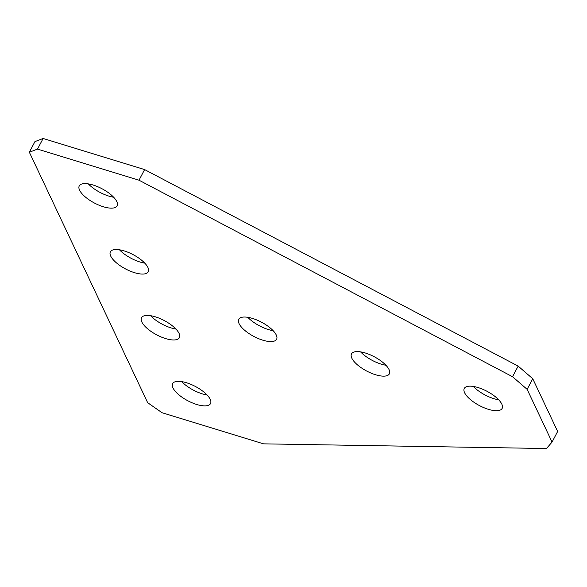 <?xml version="1.0" encoding="UTF-8"?>
<svg xmlns="http://www.w3.org/2000/svg" width="587" height="587" viewBox="0 0 587 587"><rect width="100%" height="100%" fill="white"/><g stroke="black" fill="none" stroke-linecap="round" stroke-linejoin="round"><path stroke-width="0.88" d="M113.673 197.247A21.403 8.086 27.8 0 1 108.925 196.124A21.403 8.086 27.8 0 1 88.307 183.878M93.054 185A21.403 8.086 27.8 0 1 117.121 205.854A21.403 8.086 27.8 0 1 103.327 206.749A21.403 8.086 27.8 0 1 79.26 185.896A21.403 8.086 27.8 0 1 93.054 185M144.806 263.159A21.403 8.086 27.8 0 1 140.058 262.037A21.403 8.086 27.8 0 1 119.447 249.791M124.187 250.913A21.403 8.086 27.8 0 1 148.254 271.766A21.403 8.086 27.8 0 1 134.46 272.662A21.403 8.086 27.8 0 1 110.393 251.808A21.403 8.086 27.8 0 1 124.187 250.913M175.939 329.072A21.403 8.086 27.8 0 1 171.199 327.95A21.403 8.086 27.8 0 1 150.58 315.703M155.32 316.819A21.403 8.086 27.8 0 1 179.387 337.679A21.403 8.086 27.8 0 1 165.593 338.574A21.403 8.086 27.8 0 1 141.526 317.714A21.403 8.086 27.8 0 1 155.32 316.819M207.072 394.985A21.403 8.086 27.8 0 1 202.332 393.862A21.403 8.086 27.8 0 1 181.713 381.609M186.453 382.731A21.403 8.086 27.8 0 1 210.52 403.592A21.403 8.086 27.8 0 1 196.726 404.48A21.403 8.086 27.8 0 1 172.659 383.627A21.403 8.086 27.8 0 1 186.453 382.731M498.693 399.806A21.403 8.086 27.8 0 1 493.946 398.69A21.403 8.086 27.8 0 1 473.327 386.437M478.075 387.559A21.403 8.086 27.8 0 1 502.142 408.42A21.403 8.086 27.8 0 1 488.347 409.308A21.403 8.086 27.8 0 1 464.28 388.455A21.403 8.086 27.8 0 1 478.075 387.559M385.916 365.246A21.403 8.086 27.8 0 1 381.176 364.123A21.403 8.086 27.8 0 1 360.557 351.877M365.297 352.992A21.403 8.086 27.8 0 1 389.364 373.853A21.403 8.086 27.8 0 1 375.57 374.748A21.403 8.086 27.8 0 1 351.503 353.888A21.403 8.086 27.8 0 1 365.297 352.992M273.146 330.679A21.403 8.086 27.8 0 1 268.398 329.556A21.403 8.086 27.8 0 1 247.78 317.31M252.527 318.433A21.403 8.086 27.8 0 1 276.594 339.286A21.403 8.086 27.8 0 1 262.8 340.181A21.403 8.086 27.8 0 1 238.733 319.328A21.403 8.086 27.8 0 1 252.527 318.433M552.051 442.084L546.468 448.527L263.541 443.845L162.049 412.734L147.66 402.689L29.35 152.231L34.949 141.606L43.115 138.473L144.607 169.577L139.009 180.202L512.546 376.722L518.152 366.097L532.747 378.732L557.65 431.46L552.051 442.084L527.141 389.35L512.546 376.722M43.115 138.473L37.517 149.091L139.009 180.202M144.607 169.577L518.152 366.097M532.747 378.732L527.141 389.35M37.517 149.091L29.35 152.231"/></g></svg>
